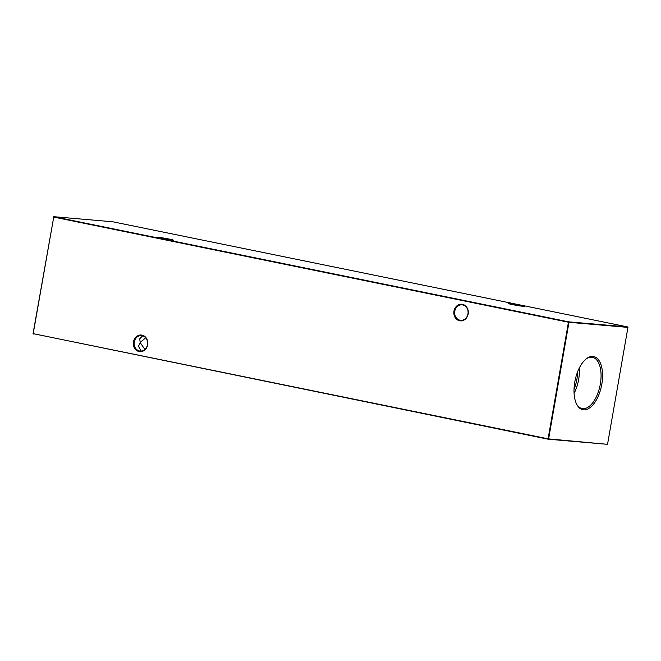 <?xml version="1.0" encoding="UTF-8"?>
<svg xmlns="http://www.w3.org/2000/svg" width="661" height="661" viewBox="0 0 661 661"><rect width="100%" height="100%" fill="white"/><g stroke="black" fill="none" stroke-linecap="round" stroke-linejoin="round"><path stroke-width="0.99" d="M133.472 341.886A8.353 7.238 94.9 0 1 142.008 335.119A8.353 7.238 94.9 0 1 147.667 344.786A8.353 7.238 94.9 0 1 139.132 351.553A8.353 7.238 94.9 0 1 133.472 341.886M147.461 344.703A7.75 6.717 -85.1 0 0 141.528 335.631A7.75 6.717 -85.1 0 0 134.274 342.018A7.75 6.717 -85.1 0 0 140.198 351.082A7.75 6.717 -85.1 0 0 147.461 344.703M453.967 311.1A8.353 7.238 94.9 0 1 462.502 304.333A8.353 7.238 94.9 0 1 468.162 314A8.353 7.238 94.9 0 1 459.635 320.767A8.353 7.238 94.9 0 1 453.967 311.1M467.955 313.925A7.75 6.717 -85.1 0 0 462.031 304.853A7.75 6.717 -85.1 0 0 454.768 311.232A7.75 6.717 -85.1 0 0 460.7 320.304A7.75 6.717 -85.1 0 0 467.955 313.925M523.479 306.357A8.353 0.413 -170.1 0 1 514.39 304.969A8.353 0.413 -170.1 0 1 508.16 303.49A8.353 0.413 -170.1 0 1 509.284 303.457A8.353 0.413 -170.1 0 1 518.761 304.919A8.353 0.413 -170.1 0 1 524.594 306.357A8.353 0.413 -170.1 0 1 523.479 306.357M172.207 240.174A8.353 0.413 -170.1 0 1 163.118 238.786A8.353 0.413 -170.1 0 1 156.888 237.307A8.353 0.413 -170.1 0 1 158.004 237.274A8.353 0.413 -170.1 0 1 167.489 238.737A8.353 0.413 -170.1 0 1 173.314 240.174A8.353 0.413 -170.1 0 1 172.207 240.174M521.653 306.15L511.003 304.291M170.373 239.968L159.722 238.109M145.668 337.804L140.165 342.522L139.777 338.738L142.602 335.829M601.799 384.305A27.142 13.484 101.5 0 0 586.423 358.741A27.142 13.484 101.5 0 0 574.789 381.975A27.142 13.484 101.5 0 0 577.003 404.863A27.142 13.484 101.5 0 0 590.62 407.176A27.142 13.484 101.5 0 0 601.799 384.305M576.731 404.35A26.143 12.997 101.5 0 0 581.87 408.515A26.143 12.997 101.5 0 0 600.328 384.066A26.143 12.997 101.5 0 0 592.33 357.287A26.143 12.997 101.5 0 0 585.968 359.105M574.078 393.336A25.391 12.617 101.5 0 0 578.615 379.67A25.391 12.617 101.5 0 0 579.218 368.194M574.037 389.04A21.871 10.865 101.5 0 0 576.863 379.521A21.871 10.865 101.5 0 0 577.491 372.126M141.223 351.082L138.455 346.331L140.165 342.522L144.866 349.471M607.599 443.977L627.95 327.385L568.981 322.312L548.63 438.896L607.195 444.299L548.225 439.218L33.05 333.615L53.805 216.701L568.708 321.849L627.677 326.931L112.775 221.782L53.805 216.701L33.19 333.665L548.093 438.813L568.443 322.221L53.401 217.023M627.95 327.385L627.677 326.931M568.708 321.849L568.443 322.221L568.981 322.312L568.708 321.849M33.323 334.069L33.05 333.615M548.63 438.896L548.093 438.813L548.63 438.896"/></g></svg>
